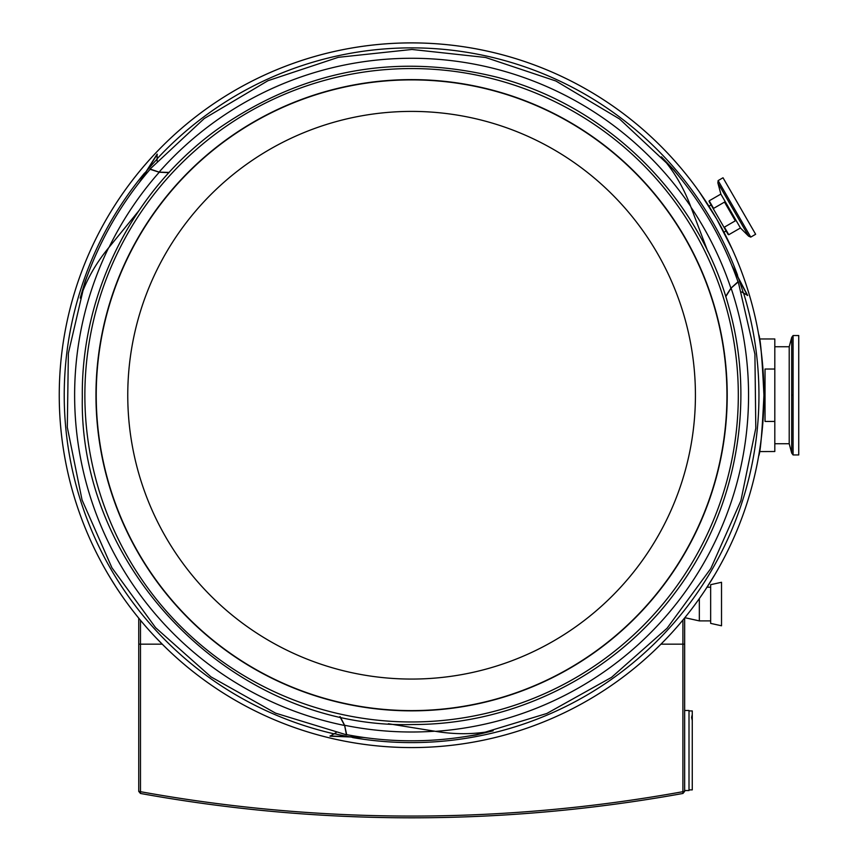 <?xml version="1.0" encoding="UTF-8"?>
<svg xmlns="http://www.w3.org/2000/svg" width="858" height="858" viewBox="0 0 858 858"><rect width="100%" height="100%" fill="white"/><g stroke="black" fill="none" stroke-linecap="round" stroke-linejoin="round"><path stroke-width="1.29" d="M139.607 792.427L140.476 792.577L140.455 793.457L138.749 791.408L140.487 791.687L140.476 792.577M139.897 792.181L139.618 791.548M683.805 792.427L683.783 791.548L684.652 791.408L682.947 793.457L682.914 791.687L683.783 791.548M683.504 792.181L682.925 792.577M571.02 809.459L582.4 808.215L571.02 809.459M590.647 807.26L582.496 808.204M582.571 808.193L588.781 807.475M594.926 806.745L592.91 806.992M590.315 807.303L588.727 807.485L590.315 807.303M143.189 793.95L143.951 794.079M154.494 795.924L143.865 794.068M166.495 797.94L167.567 798.112L166.495 797.94M163.728 797.479L157.304 796.406L163.728 797.479M154.376 795.913L153.389 795.741L154.376 795.913M150.332 795.205L147.479 794.712L150.332 795.205M594.969 806.745L596.031 806.617M594.648 806.777L592.181 807.078M588.577 807.507L584.813 807.936M765.025 421.439L765.025 369.037L765.025 421.439L774.806 421.439L774.806 451.512L774.806 338.964L759.405 338.964L758.633 334.341M765.025 369.037L774.806 369.037L774.806 421.439M774.806 369.037L774.806 338.964M774.806 443.736L789.21 443.736L789.21 346.739L774.806 346.739M798.734 454.944L798.734 335.542L798.734 454.944L793.082 454.944L793.082 335.542L791.698 337.43L791.698 453.045L789.21 443.736M798.734 395.238L798.734 440.154L798.734 395.238M684.652 790.54L689.006 790.54L689.006 710.499L684.652 710.499M684.652 791.408L684.652 617.91M138.749 618.168L138.749 791.408M682.914 620.023L682.914 791.687A1520.719 1520.719 0 0 1 140.487 791.687L140.487 620.28M140.455 793.457A1522.457 1522.457 0 0 0 682.947 793.457M595.988 806.617L607.614 805.158M138.749 644.165L162.226 644.165M660.95 644.165L684.652 644.165M155.716 637.462L162.43 644.358C153.732 635.456 153.732 635.456 162.452 644.379L166.463 648.337M162.452 644.379L167.138 648.98M653.817 651.115L660.714 644.401M664.682 640.368L660.735 644.379C651.812 653.099 651.812 653.099 660.735 644.379L665.336 639.693M107.861 573.809L111.014 579.075M115.819 586.711L117.557 589.382M705.169 590.068L714.971 574.41M113.256 582.689L114.382 584.47L113.256 582.689M116.323 587.483L121.128 594.669M117.321 589.006L118.458 590.733M114.961 585.381L114.543 584.727M114.35 584.427L113.878 583.676M707.829 585.993L713.341 577.144M715.325 573.809L713.824 576.351M713.288 577.23L710.392 581.949C703.657 592.449 703.657 592.449 710.392 581.949L713.288 577.23M107.786 573.691L108.205 574.41M133.945 612.162A352.338 352.338 0 0 1 362.559 46.332A352.338 352.338 0 0 1 738.277 527.23A352.338 352.338 0 0 1 133.945 612.162M118.018 590.068L117.171 588.878M115.766 586.625L109.899 577.23M112.795 581.949C106.306 571.299 106.306 571.299 112.795 581.949M774.806 451.512L759.405 451.576M758.987 454.096L758.729 455.598M763.931 395.238C762.151 432.411 760.392 452.713 758.633 456.134C760.435 452.348 762.194 432.046 763.931 395.238C762.151 358.065 760.392 337.773 758.633 334.341C760.435 338.138 762.194 358.43 763.931 395.238M724.399 233.086L727.155 238.513M727.402 239.017L728.013 240.251M730.651 245.763L731.542 247.672M732.185 249.077L716.73 219.069L699.367 191.935M700.578 193.661L708.944 206.231L711.11 204.987L709.201 200.815L713.577 208.397L724.506 202.091L735.327 220.828L724.399 227.134L728.774 234.717L726.115 230.974L723.959 232.228M758.15 458.783L757.796 460.714M757.485 462.355L756.981 464.875M758.579 456.424C755.394 472.951 755.394 472.951 758.579 456.424M721.524 582.282L721.524 625.782L710.649 623.38L710.649 584.684L721.524 582.282M699.334 598.584L699.334 620.892L710.649 620.892M691.612 717.46L692.267 714.467L692.267 720.452L691.612 717.46M692.267 714.467L692.267 710.928L689.006 710.928M689.006 789.886L692.267 789.886L692.267 720.452M709.04 201.405L728.185 234.556M723.959 227.241L713.266 208.73M709.201 200.815L720.859 194.08L740.443 227.981L728.774 234.717M734.437 208.848L718.125 180.598L717.878 182.926L733.236 209.534L734.437 208.848L750.75 237.098L748.605 236.154L733.236 209.534M718.125 180.598L723.015 177.767L739.328 206.017L755.641 234.277L750.75 237.098M411.593 679.064A283.826 283.826 0 0 0 657.4 253.325A283.826 283.826 0 0 0 165.787 253.325A283.826 283.826 0 0 0 411.593 679.064M411.593 710.606A315.369 315.369 0 0 0 684.705 237.559A315.369 315.369 0 0 0 138.481 237.559A315.369 315.369 0 0 0 411.593 710.606M139.06 182.786L157.111 154.14L157.132 161.122M731.853 265.444L747.64 295.399L741.569 291.924M388.417 723.734L435.564 731.348C455.405 734.641 474.603 734.459 493.157 730.802L475.933 734.974L463.942 736.808M362.312 737.269L330.03 735.96M363.867 737.483L330.03 736.185L336.079 732.668M491.066 731.177L475.933 734.759C432.764 742.856 389.596 742.813 346.439 734.598M138.899 210.682L108.526 247.951C95.753 263.481 86.315 280.201 80.212 298.091L85.199 281.092L68.372 353.26L67.31 427.348L82.057 499.967L111.937 567.771L155.577 627.659L210.971 676.865L275.59 713.148L346.45 734.823L344.616 725.482L339.875 716.623M346.621 734.405L344.626 725.278L340.197 716.698M707.775 251.362L690.679 206.424C683.622 187.591 673.862 171.064 661.411 156.832L673.648 169.648L619.551 118.983L555.909 81.017L485.628 57.486L411.958 49.464L338.288 57.325L267.986 80.695L204.268 118.511L150.075 169.026L159.084 172.115L169.133 172.437M673.648 169.648L681.231 179.118M738.266 281.885L731.08 288.127L725.771 296.664M85.199 281.092L89.607 269.787M411.593 747.575A352.338 352.338 0 0 0 749.377 295.002A352.338 352.338 0 0 0 60.886 429.064A352.338 352.338 0 0 0 411.593 747.575A352.338 352.338 0 0 0 749.377 295.002A352.338 352.338 0 0 0 60.886 429.064A352.338 352.338 0 0 0 411.593 747.575M140.036 181.542L157.304 154.247M80.92 296.096L85.392 281.199C99.957 239.757 121.589 202.402 150.268 169.133M150.354 169.391L159.256 172.222L168.908 172.683M732.442 266.913L747.447 295.517M662.794 158.44L673.455 169.755C702.058 203.099 723.594 240.508 738.062 281.982M737.794 281.928L730.898 288.224L725.675 296.342M793.082 395.238L791.698 395.238M411.593 721.964A326.726 326.726 0 0 0 726.222 307.185A326.726 326.726 0 0 0 86.218 424.914A326.726 326.726 0 0 0 411.593 721.964M411.593 710.853A315.615 315.615 0 0 0 684.931 237.43A315.615 315.615 0 0 0 138.256 237.43A315.615 315.615 0 0 0 411.593 710.853M737.548 275.171A347.372 347.372 0 0 0 156.875 159.052M334.609 733.762A347.158 347.158 0 0 0 352.477 737.333M344.626 725.278A336.765 336.765 0 0 0 434.749 731.209M144.637 172.984A347.372 347.372 0 0 0 334.406 733.922M352.595 737.558A347.372 347.372 0 0 0 743.489 292.739M690.679 206.424A336.958 336.958 0 0 0 159.084 172.115M435.564 731.348A336.958 336.958 0 0 0 731.08 288.127M108.526 247.951A336.958 336.958 0 0 0 344.616 725.482M156.917 159.32A347.158 347.158 0 0 0 144.895 173.005M159.256 172.222A336.765 336.765 0 0 0 109.063 247.308M743.242 292.642A347.158 347.158 0 0 0 737.408 275.386M730.898 288.224A336.765 336.765 0 0 0 690.969 207.207M793.082 454.944L791.698 453.045M789.21 346.739L791.698 337.43M798.734 335.542L793.082 335.542M684.963 617.717L699.334 620.892M707.078 587.183L710.649 587.183M720.859 194.08L717.878 182.926M740.443 227.981L748.605 236.154M475.933 734.974L546.846 713.47L611.54 677.348L667.052 628.26L710.842 568.479L740.883 500.75L755.801 428.163L754.911 354.075L738.255 281.864M728.656 306.381C698.809 196.107 607.207 105.62 496.578 77.113C396.171 52.52 303.485 69.648 218.511 128.507C133.387 189.232 81.006 292.524 82.314 397.072C78.775 573.069 237.484 730.019 413.427 724.517C514.521 724.592 614.017 674.688 674.42 593.607C735.907 513.202 756.595 403.678 728.656 306.381"/></g></svg>
